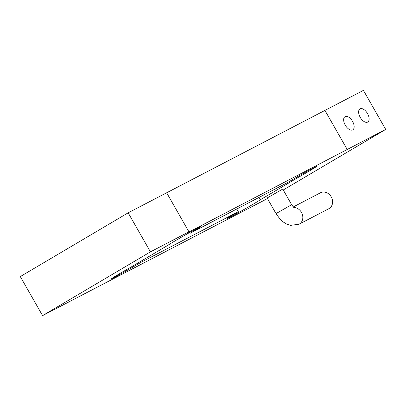 <?xml version="1.0" encoding="UTF-8"?>
<svg xmlns="http://www.w3.org/2000/svg" width="406" height="406" viewBox="0 0 406 406"><rect width="100%" height="100%" fill="white"/><g stroke="black" fill="none" stroke-linecap="round" stroke-linejoin="round"><path stroke-width="0.61" d="M385.7 129.418L363.431 90.376L324.932 110.412L347.201 149.454L324.932 110.412L166.663 192.784L188.932 231.831L187.166 232.942L385.7 129.418L283.251 189.978M267.458 198.585L42.569 315.624L150.433 251.867L188.932 231.831L166.663 192.784L128.164 212.82L150.433 251.867M260.347 199.772A19.437 0.477 -29.7 0 1 253.278 204.116A19.437 0.477 -29.7 0 1 236.104 213.932A19.437 0.477 -29.7 0 1 227.147 218.56A19.437 0.477 -29.7 0 1 234.79 213.744A19.437 0.477 -29.7 0 1 238.307 211.678L140.806 262.428A19.437 0.477 -29.7 0 1 137.786 264.23A19.437 0.477 -29.7 0 1 120.612 274.04A19.437 0.477 -29.7 0 1 111.655 278.673A19.437 0.477 -29.7 0 1 119.293 273.852A19.437 0.477 -29.7 0 1 131.082 267.052L167.891 245.295A19.437 0.477 -29.7 0 1 174.961 240.946A19.437 0.477 -29.7 0 1 192.134 231.136A19.437 0.477 -29.7 0 1 201.092 226.502A19.437 0.477 -29.7 0 1 193.449 231.324A19.437 0.477 -29.7 0 1 190.008 233.343L287.489 182.604A19.437 0.477 -29.7 0 1 290.452 180.837A19.437 0.477 -29.7 0 1 307.626 171.022A19.437 0.477 -29.7 0 1 316.584 166.394A19.437 0.477 -29.7 0 1 308.946 171.215A19.437 0.477 -29.7 0 1 297.156 178.016L260.347 199.772L259.013 197.428M236.779 208.999L238.307 211.678M189.561 232.562L190.008 233.343M296.695 177.199L297.156 178.016M140.806 262.428L140.324 261.586M276.024 213.607L291.645 204.695L282.743 189.084L267.118 197.991L276.024 213.607L279.8 218.819L283.266 221.996L286.6 224.036L290.579 225.366L299.06 224.208A8.993 7.592 62.5 0 0 299.364 224.041A8.993 7.592 62.5 0 0 302.313 214.317A8.993 7.592 62.5 0 0 293.944 207.517M293.299 206.928L320.527 192.759A8.993 7.592 62.5 0 1 331.316 197.052A8.993 7.592 62.5 0 1 329.134 208.547A8.993 7.592 62.5 0 1 328.83 208.714L299.06 224.208M360.086 108.823A7.643 4.096 59.4 0 0 359.98 108.884A7.643 4.096 59.4 0 0 360.289 117.451A7.643 4.096 59.4 0 0 367.658 122.099A7.643 4.096 59.4 0 0 367.76 122.044A7.643 4.096 59.4 0 0 367.45 113.472A7.643 4.096 59.4 0 0 360.086 108.823M345.115 116.618A7.643 4.096 59.4 0 0 345.009 116.674A7.643 4.096 59.4 0 0 345.318 125.241A7.643 4.096 59.4 0 0 352.687 129.895A7.643 4.096 59.4 0 0 352.789 129.834A7.643 4.096 59.4 0 0 352.479 121.267A7.643 4.096 59.4 0 0 345.115 116.618M128.164 212.82L20.3 276.582L42.569 315.624M291.645 204.695C293.376 207.101 294.289 208.146 294.396 207.826"/></g></svg>
